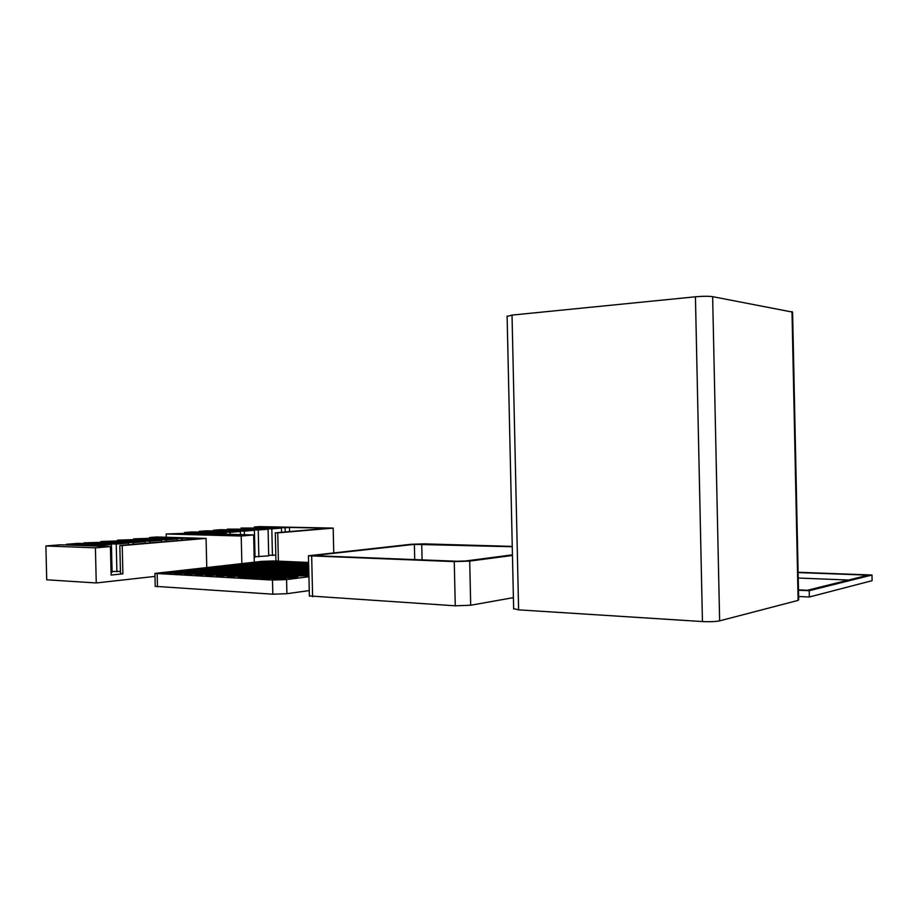 <?xml version="1.0" encoding="UTF-8"?>
<svg xmlns="http://www.w3.org/2000/svg" width="918" height="918" viewBox="0 0 918 918"><rect width="100%" height="100%" fill="white"/><g stroke="black" fill="none" stroke-linecap="round" stroke-linejoin="round"><path stroke-width="1.38" d="M507.115 316.423L512.026 315.092L695.431 296.789C702.832 296.147 708.57 296.101 712.643 296.663L792.59 312.12L798.694 599.683L798.121 600.395L791.993 311.512M513.644 608.6L518.613 609.85L702.442 621.555C709.855 621.911 715.592 621.681 719.632 620.855L798.121 600.395M798.121 572.557L868.187 575.161L807.347 590.285L798.488 589.884M798.235 578.03L848.588 580.038M798.626 596.482L809.332 596.998L872.1 580.681L871.985 575.024L798.121 572.281M809.332 596.998L809.206 590.722L871.985 575.024M798.499 590.228L809.206 590.722M512.451 554.839L465.862 560.955L457.061 561.254L312.763 555.608L414.374 544.363L512.267 546.738M512.255 546.394L424.116 543.869L411.287 544.271L308.448 555.769L454.261 561.609L469.706 561.105L512.462 555.459M309.377 595.943L455.259 605.811L470.693 605.237L513.403 597.641M274.39 579.281C281 579.373 284.97 579.074 286.29 578.374C285.693 577.583 271.062 578.191 272.279 578.96L274.39 579.281M155.234 586.338L272.83 594.198L286.898 593.694L309.251 590.584M308.597 562.447L273.736 560.967L261.859 561.357L154.924 573.417L272.497 580.061L286.577 579.579L308.93 576.734M264.533 562.516L274.803 561.816C274.402 561.231 261.802 561.713 262.755 562.275L264.533 562.516M274.562 562.952L284.855 562.241C284.431 561.655 271.762 562.137 272.738 562.711L274.562 562.952M284.718 563.388L295.034 562.688C294.586 562.091 281.849 562.573 282.847 563.147L284.718 563.388M295.011 563.836L305.35 563.124C304.879 562.527 292.073 563.009 293.094 563.595L295.011 563.836M308.62 563.354L303.479 564.042L308.643 564.318M254.32 563.641L264.717 562.929C264.315 562.332 251.589 562.826 252.553 563.4L254.32 563.641M264.373 564.088L274.792 563.365C274.367 562.768 261.573 563.262 262.559 563.847L264.373 564.088M274.551 564.536L284.993 563.824C284.557 563.216 271.694 563.709 272.692 564.295L274.551 564.536M284.855 564.995L295.332 564.272C294.873 563.663 281.941 564.157 282.962 564.754L284.855 564.995M295.309 565.465L305.809 564.731C305.327 564.111 292.314 564.604 293.37 565.213L295.309 565.465M308.666 564.995L303.915 565.672L308.689 565.981M243.924 564.788L254.458 564.054C254.056 563.457 241.216 563.962 242.168 564.547L243.924 564.788M253.988 565.247L264.556 564.513C264.132 563.904 251.222 564.409 252.198 564.995L253.988 565.247M264.189 565.706L274.78 564.972C274.344 564.352 261.355 564.868 262.353 565.465L264.189 565.706M274.528 566.176L285.142 565.442C284.683 564.811 271.625 565.316 272.646 565.924L274.528 566.176M285.005 566.658L295.642 565.913C295.16 565.281 282.033 565.786 283.077 566.395L285.005 566.658M295.619 567.14L306.279 566.395C305.774 565.752 292.578 566.257 293.645 566.876L295.619 567.14M308.7 566.693L304.363 567.358L308.723 567.68M233.344 565.947L244.016 565.213C243.626 564.593 230.647 565.121 231.6 565.706L233.344 565.947M243.431 566.417L254.125 565.672C253.724 565.052 240.677 565.58 241.652 566.176L243.431 566.417M253.655 566.899L264.384 566.142C263.948 565.522 250.832 566.039 251.83 566.647L253.655 566.899M264.017 567.381L274.769 566.624C274.31 565.993 261.125 566.509 262.146 567.129L264.017 567.381M274.516 567.875L285.291 567.117C284.809 566.463 271.544 566.991 272.6 567.611L274.516 567.875M285.154 568.368L295.952 567.611C295.458 566.945 282.124 567.473 283.192 568.104L285.154 568.368M295.94 568.873L306.773 568.104C306.245 567.439 292.831 567.955 293.932 568.598L295.94 568.873M308.746 568.437L304.822 569.103L308.769 569.435M222.569 567.14L233.39 566.383C233.011 565.752 219.895 566.291 220.848 566.899L222.569 567.14M232.679 567.622L243.522 566.854C243.121 566.222 229.936 566.762 230.911 567.37L232.679 567.622M242.926 568.116L253.793 567.347C253.368 566.704 240.114 567.244 241.113 567.852L242.926 568.116M253.299 568.609L264.2 567.84C263.753 567.186 250.43 567.726 251.452 568.345L253.299 568.609M263.822 569.114L274.746 568.334C274.275 567.68 260.884 568.208 261.928 568.85L263.822 569.114M274.493 569.619L285.441 568.839C284.947 568.173 271.476 568.701 272.554 569.355L274.493 569.619M285.303 570.135L296.284 569.355C295.768 568.678 282.216 569.206 283.318 569.86L285.303 570.135M296.273 570.663L307.278 569.871C306.738 569.183 293.106 569.711 294.23 570.376L296.273 570.663M308.781 570.25L305.304 570.904L308.804 571.237M211.61 568.345L222.581 567.576C222.202 566.934 208.948 567.485 209.901 568.104L211.61 568.345M221.731 568.839L232.724 568.058C232.323 567.416 219.012 567.967 219.987 568.586L221.731 568.839M231.99 569.344L243.018 568.563C242.593 567.909 229.213 568.46 230.211 569.091L231.99 569.344M242.398 569.849L253.437 569.068C253.001 568.403 239.541 568.953 240.562 569.596L242.398 569.849M252.943 570.376L264.017 569.573C263.546 568.908 250.017 569.458 251.062 570.101L252.943 570.376M263.638 570.893L274.734 570.101C274.241 569.412 260.632 569.963 261.71 570.617L263.638 570.893M274.471 571.432L285.601 570.617C285.085 569.929 271.395 570.48 272.497 571.145L274.471 571.432M285.464 571.96L296.617 571.157C296.078 570.457 282.308 571.007 283.444 571.684L285.464 571.96M296.617 572.511L307.794 571.696C307.232 570.985 293.381 571.535 294.54 572.224L296.617 572.511M308.827 572.132L305.797 572.763L308.85 573.096M200.445 569.573L211.565 568.781C211.197 568.139 197.806 568.712 198.758 569.332L200.445 569.573M210.589 570.089L221.731 569.286C221.341 568.632 207.881 569.206 208.856 569.837L210.589 570.089M220.871 570.606L232.036 569.803C231.623 569.137 218.094 569.699 219.092 570.342L220.871 570.606M231.29 571.122L242.49 570.319C242.054 569.642 228.456 570.216 229.477 570.858L231.29 571.122M241.859 571.65L253.081 570.847C252.622 570.158 238.944 570.721 239.988 571.386L241.859 571.65M252.565 572.189L263.822 571.375C263.34 570.686 249.593 571.248 250.66 571.914L252.565 572.189M263.432 572.74L274.712 571.914C274.207 571.214 260.379 571.776 261.481 572.453L263.432 572.74M274.448 573.291L285.762 572.465C285.234 571.753 271.315 572.316 272.451 573.004L274.448 573.291M285.636 573.853L296.973 573.016C296.411 572.293 282.411 572.855 283.57 573.555L285.636 573.853M296.973 574.427L308.333 573.578C307.748 572.855 293.668 573.406 294.862 574.117L296.973 574.427M308.873 574.083L306.302 574.691L308.896 575.024M189.085 570.824L200.353 570.021C199.986 569.367 186.469 569.952 187.41 570.583L189.085 570.824M199.24 571.352L210.532 570.537C210.153 569.871 196.555 570.457 197.531 571.099L199.24 571.352M209.533 571.88L220.859 571.065C220.458 570.388 206.779 570.973 207.778 571.616L209.533 571.88M219.976 572.419L231.325 571.593C230.9 570.916 217.153 571.489 218.174 572.155L219.976 572.419M230.556 572.958L241.939 572.132C241.491 571.444 227.675 572.017 228.72 572.694L230.556 572.958M241.296 573.509L252.702 572.683C252.232 571.971 238.336 572.557 239.403 573.234L241.296 573.509M252.186 574.071L263.627 573.234C263.122 572.522 249.145 573.096 250.247 573.784L252.186 574.071M263.225 574.645L274.7 573.796C274.172 573.073 260.115 573.647 261.24 574.347L263.225 574.645M274.436 575.219L285.934 574.37C285.383 573.635 271.235 574.209 272.394 574.92L274.436 575.219M285.796 575.804L297.329 574.943C296.744 574.198 282.514 574.771 283.708 575.494L285.796 575.804M308.907 575.552L308.896 575.529C308.287 574.771 293.967 575.345 295.183 576.079L308.907 575.643M177.507 572.109L188.936 571.283C188.58 570.617 174.913 571.214 175.854 571.857L177.507 572.109M187.674 572.637L199.137 571.811C198.758 571.134 185.011 571.73 185.987 572.384L187.674 572.637M197.99 573.188L209.476 572.35C209.074 571.662 195.259 572.258 196.245 572.924L197.99 573.188M208.443 573.739L219.964 572.889C219.54 572.201 205.643 572.798 206.665 573.463L208.443 573.739M219.046 574.289L230.59 573.452C230.154 572.74 216.178 573.337 217.222 574.014L219.046 574.289M229.81 574.863L241.377 574.002C240.918 573.291 226.861 573.888 227.939 574.576L229.81 574.863M240.711 575.437L252.324 574.576C251.83 573.853 237.693 574.45 238.795 575.15L240.711 575.437M251.784 576.022L263.42 575.15C262.904 574.416 248.686 575.012 249.822 575.724L251.784 576.022M263.018 576.607L274.677 575.747C274.138 574.989 259.84 575.586 260.999 576.309L263.018 576.607M274.413 577.215C280.908 577.307 284.809 577.009 286.106 576.332C285.532 575.575 271.154 576.171 272.336 576.906L274.413 577.215M285.98 577.824C292.521 577.915 296.422 577.617 297.696 576.94C297.099 576.171 282.629 576.756 283.846 577.502L285.98 577.824M165.71 573.406L177.3 572.557C176.956 571.88 163.14 572.499 164.081 573.153L165.71 573.406M175.889 573.957L187.513 573.107C187.146 572.419 173.261 573.027 174.225 573.693L175.889 573.957M186.216 574.507L197.875 573.658C197.485 572.958 183.52 573.578 184.507 574.243L186.216 574.507M196.693 575.081L208.375 574.22C207.961 573.509 193.916 574.129 194.937 574.806L196.693 575.081M207.319 575.655L219.035 574.783C218.599 574.071 204.473 574.679 205.517 575.379L207.319 575.655M218.094 576.24L229.833 575.356C229.374 574.634 215.168 575.242 216.246 575.953L218.094 576.24M229.03 576.825L240.803 575.942C240.321 575.207 226.023 575.816 227.125 576.538L229.03 576.825M240.114 577.422C246.586 577.514 250.522 577.215 251.922 576.538C251.417 575.793 237.039 576.401 238.164 577.124L240.114 577.422M251.371 578.03C257.889 578.122 261.837 577.824 263.214 577.147C262.674 576.378 248.216 576.986 249.375 577.732L251.371 578.03M262.8 578.65C269.364 578.742 273.323 578.443 274.666 577.755C274.092 576.974 259.553 577.583 260.746 578.34L262.8 578.65M110.435 546.577L60.439 544.776L45.9 545.958L95.415 547.851L110.435 546.577L111.124 575.081L122.897 573.819L120.499 573.693L119.822 545.476L122.22 545.567L122.897 573.819M45.9 545.958L46.715 579.797L96.252 582.953L154.993 576.401M96.252 582.953L95.415 547.851M206.757 567.358L206.08 538.396L156.863 536.961L149.519 537.558L149.531 538.143M122.22 545.567L206.08 538.396M187.042 539.75L186.997 538.132L201.122 538.545L119.822 545.476M111.055 572.384L112.088 572.281L111.422 544.477L98.754 545.544L98.765 546.141M181.867 540.186L181.833 538.568L186.997 538.132M112.065 571.512L120.442 571.409M116.896 571.776L116.23 544.076L128.577 543.043L128.612 544.73M133.305 544.328L133.259 542.641L145.296 541.631L145.331 543.307M149.898 542.917L149.863 541.253L161.591 540.266L161.625 541.918M166.089 541.54L166.043 539.887L177.484 538.935L177.518 540.564M157.77 538.338L149.519 537.558M159.055 537.822L157.758 537.799M158.47 538.361L160.191 537.73L159.055 537.696M181.833 538.568L158.458 537.868M152.537 538.361L177.484 538.935M166.043 539.887L133.707 538.843L152.526 538.235M133.707 538.843L133.718 539.44M136.598 539.658L161.591 540.266M149.863 541.253L117.493 540.151L136.598 539.532M125.766 541L125.743 540.415M117.493 540.151L117.515 540.782M120.258 541L145.296 541.631M133.259 542.641L100.877 541.505L120.258 540.874M109.15 542.377L109.139 541.781M100.877 541.505L100.9 542.148M103.504 542.366L128.577 543.043M116.23 544.076L83.836 542.882L103.504 542.24M92.121 543.789L92.098 543.169M83.836 542.882L83.859 543.559M86.326 543.777L111.422 544.477M66.383 545.005L66.36 544.294L78.064 543.353L86.326 543.64M66.36 544.294L98.754 545.544M74.645 545.246L74.622 544.604M75.276 545.269L75.265 544.684M253.643 534.942L188.075 533.243L166.181 533.989L241.216 536.02L253.643 534.942L254.275 562.183M289.572 531.591L289.468 527.437L328.633 528.24L275.297 532.819L275.951 560.921L278.395 561.024L277.741 532.876L333.188 528.102L259.461 526.588L254.355 527.001L254.366 527.666M275.297 532.819L277.741 532.876M255.02 556.733L268.699 555.849L268.079 529.193L258.233 529.996L227.366 529.135L227.389 529.847M258.853 556.882L258.233 529.996M268.687 555.31L275.813 555.103M281.551 532.279L281.447 528.091L271.82 528.883L241.009 528.057L241.032 528.745M272.439 555.459L271.82 528.883M285.211 531.97L285.108 527.793L289.468 527.437M226.092 534.23L226.058 532.635L215.501 533.955M240.47 534.609L240.39 531.465L230.074 532.314L199.137 531.384L199.149 532.142M230.12 534.333L230.074 532.314M254.171 557.375L255.032 557.283L254.401 530.317L244.314 531.143L213.412 530.248L213.435 530.983M244.406 534.701L244.314 531.143M184.541 533.324L184.518 532.543L191.873 531.958L226.058 532.635M184.518 532.543L215.489 533.507M199.137 531.384L206.321 530.811L240.39 531.465M227.366 529.135L268.079 529.193M213.412 530.248L220.435 529.686L254.401 530.317M285.108 527.793L254.355 527.001M241.009 528.057L281.447 528.091M166.25 537.237L166.181 533.989M277.477 561.127L278.395 561.024M241.859 563.537L241.216 536.02M333.75 552.659L333.188 528.102M702.442 621.555L695.431 296.789M518.613 609.85L512.026 315.092M719.632 620.855L712.643 296.663M314.254 555.815L314.243 555.241M422.085 559.911L421.718 544.133M414.718 559.636L414.374 544.363M455.259 605.811L454.261 561.609M312.613 596.734L311.672 556.147M470.693 605.237L469.706 561.105M272.83 594.198L272.497 580.061M157.483 586.854L157.173 573.761M286.898 593.694L286.577 579.579M513.655 609.024L507.115 316.044M309.389 596.172L308.448 555.769M155.234 586.453L154.924 573.417"/></g></svg>
